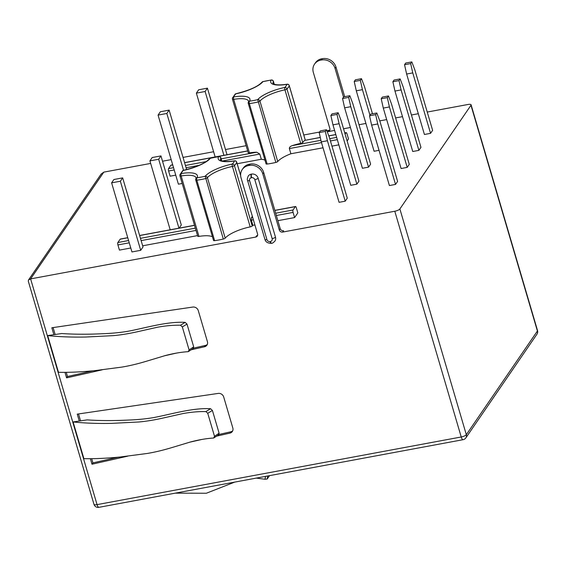 <?xml version="1.0" encoding="UTF-8"?>
<svg xmlns="http://www.w3.org/2000/svg" width="566" height="566" viewBox="0 0 566 566"><rect width="100%" height="100%" fill="white"/><g stroke="black" fill="none" stroke-linecap="round" stroke-linejoin="round"><path stroke-width="0.85" d="M249.217 165.421L250.13 164.083L249.429 164.211L248.516 165.555L249.217 165.421A11.285 10.181 -145.6 0 1 262.773 173.833L279.293 229.966A2.823 2.547 34.4 0 0 282.682 232.067L394.792 211.245A4.323 1.252 -16.4 0 0 399.879 208.953L466.313 434.688L537.403 331.011A4.323 3.898 34.4 0 1 536.943 334.209A4.323 4.323 0 0 0 537.523 330.537A4.323 1.252 163.6 0 1 537.403 331.011L470.969 105.276A4.323 1.252 -16.4 0 0 471.089 104.802A4.323 1.252 -16.4 0 0 467.997 104.484L427.245 112.054M248.516 165.555A11.285 10.181 -145.6 0 0 242.255 169.538A11.285 10.181 -145.6 0 0 241.052 177.873L257.572 233.999A2.823 2.547 34.4 0 1 255.705 237.076L30.614 278.889L97.055 504.624A4.323 1.252 163.6 0 1 93.963 504.306A4.323 4.323 0 0 0 98.901 507.334A4.323 1.387 -100.5 0 1 98.187 506.98A4.323 1.387 -100.5 0 1 97.055 504.624L461.226 436.98A4.323 1.387 79.5 0 0 463.08 439.69A4.323 4.323 0 0 0 465.853 437.886A4.323 3.898 -145.6 0 0 465.96 437.716A4.323 3.898 -145.6 0 0 466.313 434.688A4.323 1.252 163.6 0 1 461.226 436.98L394.792 211.245M214.613 240.649A29.623 8.575 -16.4 0 0 218.872 239.977A29.623 8.575 -16.4 0 0 223.315 239.036L205.189 176.245A24.642 7.132 163.6 0 1 232.251 164.062A27.741 8.03 -16.4 0 0 234.395 160.942A24.642 7.132 163.6 0 1 218.575 156.725A27.741 8.03 -16.4 0 0 210.425 158.239A24.642 7.132 163.6 0 1 183.363 170.423A27.741 8.03 -16.4 0 0 181.226 173.543A24.642 7.132 163.6 0 1 197.039 177.759A27.741 8.03 -16.4 0 0 205.189 176.245A1.882 1.656 -140.4 0 1 207.418 177.689A1.882 0.545 -16.4 0 1 205.522 178.587A29.623 8.575 163.6 0 1 201.079 179.528A29.623 8.575 163.6 0 1 196.819 180.2A1.882 0.863 -97.4 0 1 197.039 177.759A1.882 1.733 28.2 0 0 195.893 178.601A1.882 1.882 0 0 0 195.744 180.016A1.882 0.545 -16.4 0 0 196.819 180.2L214.613 240.649A1.882 0.545 163.6 0 1 213.538 240.465L195.744 180.016A1.882 0.545 -16.4 0 1 195.772 179.854A1.882 1.733 28.2 0 1 195.893 178.601L196.098 177.873A22.76 6.594 -16.4 0 0 181.162 175.955A1.882 0.708 -99.3 0 1 181.226 173.543A1.882 1.769 16.2 0 0 179.931 174.745L182.556 170.805A1.882 1.578 45.7 0 1 183.363 170.423A1.882 0.495 78.3 0 1 183.49 170.309A1.882 1.882 0 0 0 182.556 170.805M267.131 164.048A29.623 8.575 -16.4 0 0 271.397 163.369A29.623 8.575 -16.4 0 0 275.84 162.428L257.714 99.644A24.642 7.132 163.6 0 1 284.776 87.461A27.741 8.03 -16.4 0 0 286.912 84.341A24.642 7.132 163.6 0 1 271.1 80.124A27.741 8.03 -16.4 0 0 262.949 81.638A24.642 7.132 163.6 0 1 235.888 93.822A27.741 8.03 -16.4 0 0 233.751 96.942A24.642 7.132 163.6 0 1 249.564 101.158A27.741 8.03 -16.4 0 0 257.714 99.644A1.882 1.656 -140.4 0 1 259.943 101.088A1.882 0.545 -16.4 0 1 258.046 101.979A29.623 8.575 163.6 0 1 253.603 102.92A29.623 8.575 163.6 0 1 249.344 103.599A1.882 0.863 -97.4 0 1 249.564 101.158A1.882 1.733 28.2 0 0 248.417 102A1.882 1.882 0 0 0 248.269 103.415A1.882 0.545 -16.4 0 0 249.344 103.599L267.131 164.048A1.882 0.545 163.6 0 1 266.062 163.864L248.269 103.415A1.882 0.545 -16.4 0 1 248.297 103.253A1.882 1.733 28.2 0 1 248.417 102L248.623 101.272A22.76 6.594 -16.4 0 0 233.687 99.354A1.882 0.708 -99.3 0 1 233.751 96.942A1.882 1.769 16.2 0 0 232.449 98.137L235.081 94.204A1.882 1.578 45.7 0 1 235.888 93.822A1.882 0.495 78.3 0 1 236.015 93.701A1.882 1.882 0 0 0 235.081 94.204M399.879 208.953L470.969 105.276M418.309 113.709L411.425 114.99M402.49 116.653L395.606 117.926M386.677 119.589L379.786 120.869M365.912 123.445L359.028 124.725M350.418 127.492L343.534 128.772M334.598 130.428L327.99 131.659A2.823 2.547 34.4 0 0 329.858 128.581L313.338 72.448A11.285 10.181 -145.6 0 1 314.54 64.114A11.285 10.181 -145.6 0 1 320.795 60.13L321.495 60.003L322.415 58.666L321.714 58.793L320.795 60.13M329.893 129.911A2.823 2.547 -145.6 0 1 328.91 130.321L326.844 130.704M319.557 132.055L303.779 134.984M246.139 145.695L225.487 149.53M213.615 151.738L183.044 157.412M171.173 159.619L162.527 161.225M150.655 163.425L103.819 172.128L101.144 174.052L28.491 280.021L28.3 281.217M369.534 115.789L371.614 125.1L389.408 185.549L395.535 184.41L397.608 181.396L379.814 120.94L376.815 112.981L370.68 114.12L369.534 115.789L375.661 114.65L376.815 112.981M319.203 132.571L321.29 141.875L339.076 202.324L345.21 201.185L347.276 198.171L329.483 137.722L326.483 129.756L320.356 130.895L319.203 132.571L325.337 131.432L326.483 129.756M330.877 115.542L332.957 124.853L350.75 185.301L356.877 184.162L358.95 181.148L341.156 120.7L338.157 112.733L332.023 113.872L330.877 115.542L337.011 114.41L338.157 112.733M342.55 98.519L344.63 107.83L362.424 168.279L368.551 167.14L370.617 164.126L352.83 103.677L349.83 95.711L343.696 96.85L342.55 98.519L348.677 97.38L349.83 95.711M354.217 81.497L360.351 80.358L361.497 78.688L355.37 79.827L354.217 81.497L356.304 90.808L374.091 151.256L379.043 150.337M392.875 81.745L394.962 91.055L412.748 151.504L418.882 150.365L420.948 147.344L403.155 86.895L400.155 78.929L394.028 80.068L392.875 81.745L399.009 80.605L400.155 78.929M404.548 64.722L406.629 74.033L424.422 134.482L430.556 133.343L432.622 130.321L414.828 69.873L411.829 61.906L405.695 63.045L404.548 64.722L410.683 63.583L411.829 61.906M111.615 182.853L131.942 251.941L140.701 250.314L143 246.96L122.666 177.88L113.907 179.507L111.615 182.853L120.367 181.226L122.666 177.88M158.07 115.096L166.829 113.469L169.128 110.122L160.369 111.75L158.07 115.096L178.403 184.183L182.188 183.476M179.146 228.133L181.297 224.992L160.963 155.905L152.204 157.532L149.912 160.886L158.671 159.258L160.963 155.905M274.835 210.361L295.502 206.519A1.882 0.601 79.5 0 1 296.301 207.701L297.829 212.88L294.61 217.57L277.878 220.683M254.905 224.95L252.882 225.325L251.361 220.139L251.424 217.726A29.623 8.575 -16.4 0 0 252.33 216.177M223.315 239.036A1.882 0.545 163.6 0 0 225.211 238.145A22.76 6.594 -16.4 0 1 250.207 226.888A1.882 0.545 163.6 0 0 252.21 226.025A29.623 8.575 -16.4 0 0 252.882 225.325M212.455 236.786A22.76 6.594 -16.4 0 0 198.956 236.404A1.882 0.545 163.6 0 1 197.718 236.248A1.882 0.545 163.6 0 1 197.725 236.142M197.534 235.605L142.66 245.8M130.788 248L119.44 250.108L117.919 244.929A1.882 0.601 -100.5 0 1 117.87 242.531L120.169 239.177A1.882 0.601 -100.5 0 1 120.332 239.057L127.746 237.678M344.736 132.869L346.187 132.6A1.882 0.601 79.5 0 1 346.986 133.774L348.514 138.96L347.128 140.984M338.843 144.846L331.959 146.127M323.023 147.79L290.896 153.754A22.76 6.594 -16.4 0 0 277.736 161.536A1.882 0.545 163.6 0 1 275.84 162.428M264.973 160.185A22.76 6.594 -16.4 0 0 261.315 159.251L237.175 163.737M175.743 175.142L170.125 176.189L168.604 171.003A1.882 0.601 -100.5 0 1 168.555 168.611L170.854 165.258A1.882 0.601 -100.5 0 1 171.017 165.138L172.701 164.819M381.208 98.767L383.288 108.078L401.082 168.526L407.209 167.387L409.275 164.366L391.488 103.918L388.488 95.958L382.354 97.097L381.208 98.767L387.335 97.628L388.488 95.958M371.614 125.1L377.748 123.961L375.661 114.65M395.535 184.41L377.748 123.961M387.335 97.628L389.415 106.939L407.209 167.387M383.288 108.078L389.415 106.939M394.962 91.055L401.089 89.916L399.009 80.605M418.882 150.365L401.089 89.916M406.629 74.033L412.763 72.894L410.683 63.583M430.556 133.343L412.763 72.894M372.485 113.78L364.504 86.648L361.497 78.688M356.304 90.808L362.431 89.669L360.351 80.358M369.945 115.188L362.431 89.669M344.63 107.83L350.764 106.691L348.677 97.38M368.551 167.14L350.764 106.691M332.957 124.853L339.091 123.713L337.011 114.41M356.877 184.162L339.091 123.713M321.29 141.875L327.417 140.736L325.337 131.432M345.21 201.185L327.417 140.736M140.701 250.314L120.367 181.226M207.425 88.154L198.666 89.782L196.367 93.128L205.125 91.501L207.425 88.154L227.023 154.73M186.631 169.588L169.128 110.122M183.554 170.295L166.829 113.469M223.903 155.31L205.125 91.501M215.144 156.938L196.367 93.128M178.948 228.169L158.671 159.258M170.189 229.796L149.912 160.886M221.667 160.815L220.86 158.084A1.882 0.545 -16.4 0 0 220.889 157.921A1.882 1.882 0 0 0 218.844 156.584L210.425 158.239A1.882 1.656 39.6 0 0 209.484 158.763C205.387 163.185 196.727 167.034 183.49 170.309M197.718 236.248L179.931 175.8A1.882 0.545 -16.4 0 1 179.931 175.693A1.882 1.769 16.2 0 1 179.931 174.745A1.882 1.882 0 0 0 179.931 175.8A1.882 0.545 -16.4 0 0 181.162 175.955L198.956 236.404M320.285 137.411L304.402 140.453A29.623 8.575 -16.4 0 1 302.704 142.512A1.882 0.545 163.6 0 1 300.695 143.375L284.939 89.838A1.882 0.495 -101.7 0 1 284.776 87.461A1.882 1.578 -134.3 0 1 286.941 88.968A1.882 0.545 -16.4 0 1 284.939 89.838A22.76 6.594 -16.4 0 0 259.943 101.088L277.736 161.536M305.279 140.198L289.226 85.643A1.882 1.769 -163.8 0 0 286.912 84.341A1.882 0.708 80.7 0 1 287.118 84.214C276.031 85.94 272.791 83.704 273.569 83.924L273.06 83.464A22.76 6.594 -16.4 0 1 273.385 81.483A1.882 1.733 -151.8 0 0 271.1 80.124A1.882 0.863 82.6 0 1 271.369 79.983L262.949 81.638A1.882 1.656 39.6 0 0 262.008 82.162C257.912 86.584 249.252 90.426 236.015 93.701M248.212 152.735L232.456 99.199A1.882 0.545 -16.4 0 1 232.456 99.092A1.882 1.769 16.2 0 1 232.449 98.137A1.882 1.882 0 0 0 232.456 99.199A1.882 0.545 -16.4 0 0 233.687 99.354L249.443 152.898A1.882 0.545 163.6 0 1 248.212 152.735A1.882 0.545 163.6 0 1 248.212 152.636M221.157 158.834L256.759 152.226A22.76 6.594 -16.4 0 0 249.443 152.898M345.09 134.071L346.017 132.72A1.882 0.601 79.5 0 1 346.187 132.6M300.695 143.375A22.76 6.594 -16.4 0 0 292.304 145.625L320.936 140.304M256.759 152.226L259.787 154.065L261.315 159.251M290.896 153.754L289.368 148.575C289.29 147.294 290.266 146.311 292.304 145.625M294.61 217.57L293.089 212.392A1.882 0.601 79.5 0 1 293.039 209.993L295.332 206.64A1.882 0.601 79.5 0 1 295.502 206.519M250.207 226.888L232.414 166.439A1.882 0.495 -101.7 0 1 232.251 164.062A1.882 1.578 -134.3 0 1 234.423 165.576A1.882 0.545 -16.4 0 1 232.414 166.439A22.76 6.594 -16.4 0 0 207.418 177.689L225.211 238.145M240.649 175.644L236.701 162.244A1.882 1.769 -163.8 0 0 234.395 160.942A1.882 0.708 80.7 0 1 234.593 160.815C223.506 162.541 220.266 160.312 221.044 160.525L220.535 160.065A22.76 6.594 -16.4 0 1 220.86 158.084A1.882 1.733 -151.8 0 0 218.575 156.725A1.882 0.863 82.6 0 1 218.844 156.584M270.406 241.491A2.632 2.377 -145.6 0 0 272.147 238.611L254.799 179.655A2.632 2.377 -145.6 0 0 251.637 177.689L251.325 177.752A2.632 2.377 -145.6 0 0 249.585 180.625L266.933 239.581A2.632 2.377 -145.6 0 0 270.102 241.548L270.406 241.491A2.823 0.906 79.5 0 0 271.616 243.26C272.133 243.458 273.222 242.757 274.885 241.151A5.455 4.917 -145.6 0 0 275.465 237.119L258.117 178.163A5.455 4.917 -145.6 0 0 251.559 174.095L251.247 174.151A5.455 4.917 -145.6 0 0 248.226 176.076C247.271 178.368 247.052 179.818 247.561 180.412L264.916 239.376C265.56 241.951 267.69 243.267 271.305 243.316A2.823 0.906 79.5 0 0 271.454 243.246M191.393 349.724L204.482 346.774A4.705 4.238 -145.6 0 0 206.923 345.154A4.705 4.238 -145.6 0 0 207.425 341.68L198.27 310.593A4.705 4.238 -145.6 0 0 192.787 307.062L51.839 327.771L53.876 334.69L47.678 335.596L58.482 372.315C69.462 372.52 81.631 371.954 94.968 370.617L121.704 367.122C129.366 365.869 137.757 363.867 146.884 361.101L165.159 355.597C173.444 353.41 181.148 352.102 188.259 351.663L193.331 348.423M64.956 372.343L66.583 377.862L102.198 369.831M164.19 355.858L176.436 353.099M216.806 436.082L229.895 433.132A4.705 4.238 -145.6 0 0 232.336 431.511A4.705 4.238 -145.6 0 0 232.838 428.038L223.69 396.95A4.705 4.238 -145.6 0 0 218.207 393.412L77.252 414.128L79.29 421.04L73.092 421.953L83.895 458.672C94.883 458.87 107.045 458.304 120.388 456.974L147.118 453.479C154.78 452.227 163.171 450.218 172.297 447.458L190.572 441.947C198.864 439.768 206.562 438.459 213.672 438.02L218.752 434.773M90.369 458.701L91.996 464.219L127.612 456.189M189.603 442.216L201.85 439.457M314.54 64.114L315.46 62.776A11.285 10.181 34.4 0 1 321.714 58.793M322.415 58.666A11.285 10.181 34.4 0 1 335.978 67.071L344.687 96.666M343.505 97.126L335.058 68.415A11.285 10.181 -145.6 0 0 321.495 60.003M242.255 169.538L243.175 168.194A11.285 10.181 34.4 0 1 249.429 164.211M255.705 237.076L256.624 235.739A2.823 2.547 -145.6 0 0 257.608 235.329M250.13 164.083A11.285 10.181 34.4 0 1 263.692 172.496L280.212 228.629A2.823 2.547 -145.6 0 0 283.601 230.73L282.682 232.067M103.819 172.128L30.614 278.889L28.491 280.021M269.515 475.645L267.209 479.013L265.008 479.253L265.489 476.395M175.304 493.149L206.357 493.241L234.706 482.112M256.313 478.1L265.008 479.253M188.259 351.663L189.094 349.93L182.33 326.95L180.476 325.231L185.139 322.365L186.992 324.077L193.692 346.838L192.85 348.578M47.678 335.596C59.147 336.812 71.868 337.286 85.834 337.032L113.349 335.631C121.251 334.93 129.883 333.494 139.25 331.329L157.504 327.226C165.633 325.74 173.288 325.075 180.476 325.231M213.672 438.02L214.507 436.287L207.743 413.307L205.897 411.588L210.552 408.723L212.406 410.435L219.106 433.195L218.271 434.936M73.092 421.953C84.56 423.17 97.281 423.644 111.254 423.382L138.762 421.988C146.665 421.288 155.303 419.852 164.664 417.68L182.924 413.576C191.046 412.098 198.708 411.432 205.897 411.588M185.139 322.365C166.807 321.297 144.719 328.216 127.661 331.329C119.865 332.624 111.219 333.438 101.724 333.763C87.15 334.442 73.821 334.365 61.729 333.53L53.876 334.69M210.552 408.723C192.221 407.654 170.14 414.567 153.075 417.687C145.278 418.982 136.632 419.795 127.145 420.121C112.57 420.8 99.234 420.722 87.15 419.887L79.29 421.04M66.583 377.862L67.496 376.517L92.718 370.836M53.098 327.587L55.135 334.499M66.264 372.329L67.496 376.517M193.629 348.09L205.394 345.437A4.705 4.238 -145.6 0 0 207.312 344.432M78.511 413.944L80.549 420.856M91.685 458.686L92.916 462.875L118.131 457.194M219.049 434.447L230.815 431.794A4.705 4.238 -145.6 0 0 232.725 430.79M91.996 464.219L92.916 462.875M328.91 130.321L327.99 131.659M305.315 140.191L289.226 85.537A1.882 0.545 -16.4 0 1 289.226 85.643A29.623 8.575 163.6 0 1 286.941 88.968L302.704 142.512M287.118 84.214A1.882 1.882 0 0 1 289.226 85.537A1.882 0.545 -16.4 0 0 289.155 85.438M274.192 84.214L273.385 81.483A1.882 0.545 -16.4 0 0 273.413 81.32A1.882 1.882 0 0 0 271.369 79.983M170.854 165.258L172.729 164.911M184.601 162.704L247.696 150.981M168.555 168.611L173.543 167.685M185.415 165.477L206.095 161.635M304.402 140.453L320.306 137.496M328.804 135.918L335.829 134.616M344.765 132.953L346.017 132.72M329.766 138.663L336.65 137.382M168.604 171.003L174.215 169.963M186.087 167.755L199.204 165.322M222.318 161.027L259.787 154.065M289.368 148.575L321.502 142.604M330.438 140.948L337.322 139.668M251.424 217.726L252.712 217.486M275.677 213.219L293.039 209.993M251.361 220.139L253.384 219.764M276.35 215.497L293.089 212.392M117.919 244.929L129.26 242.821M141.132 240.614L196.006 230.426M117.87 242.531L128.588 240.536M140.46 238.336L195.334 228.14M274.864 210.446L295.332 206.64M120.169 239.177L127.775 237.77M139.646 235.562L194.52 225.367M240.635 175.495L236.708 162.138A1.882 0.545 -16.4 0 1 236.701 162.244A29.623 8.575 163.6 0 1 234.423 165.576L252.21 226.025M234.593 160.815A1.882 1.882 0 0 1 236.708 162.138A1.882 0.545 -16.4 0 0 236.63 162.039M266.933 239.581A2.823 0.814 163.6 0 1 264.916 239.376M270.102 241.548A2.823 0.906 79.5 0 0 271.305 243.316L271.616 243.26M249.585 180.625A2.823 0.814 163.6 0 1 247.561 180.412M251.325 177.752A2.823 0.906 -100.5 0 1 251.247 174.151M251.637 177.689A2.823 0.906 -100.5 0 1 251.559 174.095M254.799 179.655A2.823 0.814 -16.4 0 0 258.117 178.163M272.147 238.611A2.823 0.814 -16.4 0 0 275.465 237.119M335.058 68.415L335.978 67.071M279.293 229.966L280.212 228.629M262.773 173.833L263.692 172.496M267.209 479.013L267.718 475.978M193.692 346.838L189.094 349.93M182.33 326.95L186.992 324.077M204.482 346.774L205.394 345.437M229.895 433.132L230.815 431.794M207.743 413.307L212.406 410.435M219.106 433.195L214.507 436.287M210.502 158.133A1.882 1.882 0 0 0 209.484 158.763M263.027 81.532A1.882 1.882 0 0 0 262.008 82.162M139.618 235.477L194.492 225.282M221.752 160.85L220.889 157.921M328.775 135.833L335.808 134.524M274.277 84.249L273.413 81.32M184.58 162.619L247.667 150.896M98.901 507.334L463.08 439.69M465.853 437.886L536.943 334.209M537.523 330.537L471.089 104.802M93.963 504.306L28.3 281.21"/></g></svg>
